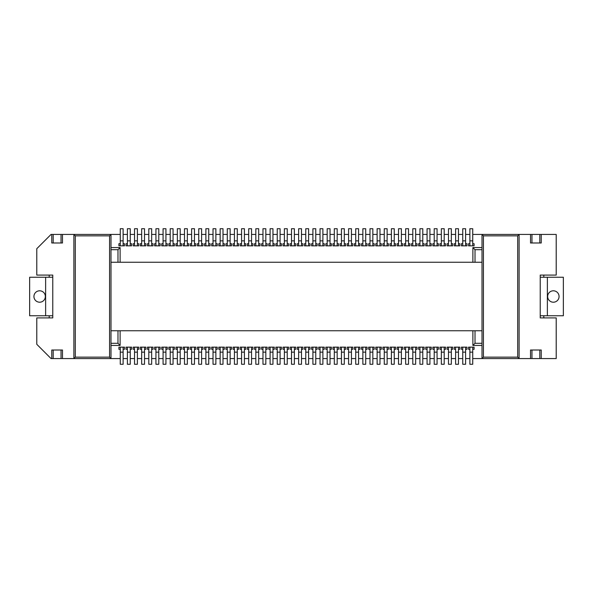 <?xml version="1.0" encoding="UTF-8"?>
<svg xmlns="http://www.w3.org/2000/svg" width="593" height="593" viewBox="0 0 593 593"><rect width="100%" height="100%" fill="white"/><g stroke="black" fill="none" stroke-linecap="round" stroke-linejoin="round"><path stroke-width="0.89" d="M158.791 352.153L155.937 352.153L155.937 364.28L158.791 364.28L158.791 347.157L154.588 347.157L154.588 349.299L155.937 349.299M155.937 352.153L155.937 347.157M163.075 243.701L161.719 243.701L161.719 245.843L167.285 245.843L167.285 243.701L165.929 243.701M62.473 234.428L61.042 234.428L61.042 242.989L62.473 242.989L62.473 234.428L73.888 234.428L73.888 358.572L75.311 357.149L75.311 235.851L73.888 234.428L120.268 234.428M223.012 352.153L220.159 352.153L220.159 364.28L223.012 364.28L223.012 347.157L218.802 347.157L218.802 349.299L220.159 349.299M170.213 243.701L168.857 243.701L168.857 245.843L170.213 245.843L170.213 228.72L173.067 228.72L173.067 245.843L174.416 245.843L174.416 243.701L173.067 243.701M208.736 352.153L205.882 352.153L205.882 364.28L208.736 364.28L208.736 347.157L205.882 347.157L210.092 347.157L210.092 349.299L208.736 349.299M205.882 352.153L205.882 347.157L204.533 347.157L204.533 349.299L205.882 349.299M220.159 352.153L220.159 347.157M215.874 352.153L213.02 352.153L213.02 364.28L215.874 364.28L215.874 347.157L211.664 347.157L211.664 349.299L213.02 349.299M213.02 352.153L213.02 347.157M109.564 357.149L109.564 235.851L110.987 234.428L110.987 358.572L109.564 357.149L75.311 357.149M109.564 235.851L75.311 235.851M177.344 243.701L175.988 243.701L175.988 245.843L177.344 245.843L177.344 228.72L180.198 228.72L180.198 245.843L181.554 245.843L181.554 243.701L180.198 243.701M177.344 245.843L180.198 245.843M223.012 349.299L224.362 349.299L224.362 347.157L223.012 347.157M265.82 349.299L267.176 349.299L267.176 347.157L261.609 347.157L261.609 349.299L262.966 349.299M163.075 240.847L165.929 240.847L165.929 228.72L163.075 228.72L163.075 245.843M165.929 240.847L165.929 245.843M215.874 349.299L217.231 349.299L217.231 347.157L215.874 347.157M165.929 349.299L167.285 349.299L167.285 347.157L161.719 347.157L161.719 349.299L163.075 349.299M110.987 345.445L120.12 345.445L117.985 343.303L117.985 330.746L110.987 330.746M117.985 343.303L110.987 343.303M117.985 330.746L472.88 330.746L472.88 345.445L475.015 343.303L475.015 330.746L472.88 330.746M120.12 345.445L120.12 330.746M61.042 242.989L53.192 242.989L53.192 234.428L61.042 234.428M110.987 247.555L120.12 247.555L117.985 249.697L117.985 262.254L110.987 262.254M117.985 249.697L110.987 249.697M120.12 247.555L120.12 262.254L472.88 262.254L472.88 247.555L475.015 249.697L482.013 249.697M117.985 262.254L120.12 262.254M163.075 364.28L165.929 364.28L165.929 347.157L163.075 347.157L163.075 364.28M53.192 242.989L51.769 242.989L51.769 234.428L53.192 234.428M51.769 358.572L51.769 350.011L53.192 350.011L53.192 358.572L51.057 358.572L36.788 344.303L36.788 317.907L52.77 317.907L52.77 275.093L36.788 275.093L36.788 248.697L51.057 234.428L51.769 234.428M53.192 350.011L62.473 350.011L62.473 358.572L120.268 358.572M49.197 317.907L49.197 315.765M155.937 243.701L154.588 243.701L154.588 245.843L160.147 245.843L160.147 243.701L158.791 243.701M45.631 277.235L45.631 315.765L29.65 315.765L29.65 277.235L52.77 277.235M33.934 296.5A5.708 5.708 0 0 0 39.642 302.208A5.708 5.708 0 0 0 45.35 296.5A5.708 5.708 0 0 0 39.642 290.792A5.708 5.708 0 0 0 33.934 296.5M155.937 245.843L155.937 228.72L158.791 228.72L158.791 245.843M62.473 358.572L61.042 358.572L61.042 350.011M53.192 358.572L61.042 358.572M173.067 349.299L174.416 349.299L174.416 347.157L168.857 347.157L168.857 349.299L170.213 349.299M49.197 275.093L49.197 277.235M45.631 315.765L52.77 315.765M173.067 352.153L170.213 352.153L170.213 364.28L173.067 364.28L173.067 347.157M272.958 349.299L274.307 349.299L274.307 347.157L272.958 347.157L272.958 364.28L270.104 364.28L270.104 347.157L268.748 347.157L268.748 349.299L270.104 349.299M158.791 349.299L160.147 349.299L160.147 347.157L158.791 347.157M170.213 352.153L170.213 347.157M170.213 245.843L173.067 245.843M141.668 243.701L140.311 243.701L140.311 245.843L145.878 245.843L145.878 243.701L144.522 243.701M141.668 240.847L144.522 240.847L144.522 228.72L141.668 228.72L141.668 245.843M144.522 240.847L144.522 245.843M270.104 243.701L268.748 243.701L268.748 245.843L274.307 245.843L274.307 243.701L272.958 243.701M134.537 243.701L133.18 243.701L133.18 245.843L138.747 245.843L138.747 243.701L137.391 243.701M134.537 240.847L137.391 240.847L137.391 228.72L134.537 228.72L134.537 245.843M137.391 240.847L137.391 245.843M148.806 243.701L147.449 243.701L147.449 245.843L153.016 245.843L153.016 243.701L151.66 243.701M148.806 240.847L151.66 240.847L151.66 228.72L148.806 228.72L148.806 245.843M151.66 240.847L151.66 245.843M137.391 349.299L138.747 349.299L138.747 347.157L133.18 347.157L133.18 349.299L134.537 349.299M137.391 352.153L134.537 352.153L134.537 364.28L137.391 364.28L137.391 347.157M134.537 352.153L134.537 347.157M130.252 349.299L131.609 349.299L131.609 347.157L126.042 347.157L126.042 349.299L127.399 349.299M130.252 352.153L127.399 352.153L127.399 364.28L130.252 364.28L130.252 347.157M127.399 352.153L127.399 347.157M151.66 352.153L148.806 352.153L148.806 364.28L151.66 364.28L151.66 347.157L147.449 347.157L147.449 349.299L148.806 349.299M148.806 352.153L148.806 347.157M151.66 349.299L153.016 349.299L153.016 347.157L151.66 347.157M144.522 349.299L145.878 349.299L145.878 347.157L140.311 347.157L140.311 349.299L141.668 349.299M144.522 352.153L141.668 352.153L141.668 364.28L144.522 364.28L144.522 347.157M141.668 352.153L141.668 347.157M120.268 243.701L118.911 243.701L118.911 245.843L124.478 245.843L124.478 243.701L123.122 243.701M120.268 240.847L123.122 240.847L123.122 228.72L120.268 228.72L120.268 245.843M123.122 240.847L123.122 245.843M123.122 349.299L124.478 349.299L124.478 347.157L118.911 347.157L118.911 349.299L120.268 349.299M123.122 352.153L120.268 352.153L120.268 364.28L123.122 364.28L123.122 347.157M120.268 352.153L120.268 347.157M127.399 243.701L126.042 243.701L126.042 245.843L131.609 245.843L131.609 243.701L130.252 243.701M127.399 240.847L130.252 240.847L130.252 228.72L127.399 228.72L127.399 245.843M130.252 240.847L130.252 245.843M184.482 240.847L187.336 240.847L187.336 228.72L184.482 228.72L184.482 245.843L188.693 245.843L188.693 243.701L187.336 243.701M184.482 243.701L183.126 243.701L183.126 245.843L184.482 245.843M187.336 240.847L187.336 245.843M187.336 349.299L188.693 349.299L188.693 347.157L183.126 347.157L183.126 349.299L184.482 349.299M187.336 352.153L184.482 352.153L184.482 364.28L187.336 364.28L187.336 347.157M184.482 352.153L184.482 347.157M180.198 349.299L181.554 349.299L181.554 347.157L175.988 347.157L175.988 349.299L177.344 349.299M180.198 352.153L177.344 352.153L177.344 364.28L180.198 364.28L180.198 347.157M177.344 352.153L177.344 347.157M255.828 352.153L258.681 352.153L258.681 364.28L255.828 364.28L255.828 347.157L260.038 347.157L260.038 349.299L258.681 349.299M258.681 352.153L258.681 347.157L254.471 347.157L254.471 349.299L255.828 349.299M270.104 245.843L270.104 228.72L272.958 228.72L272.958 245.843M287.227 352.153L284.373 352.153L284.373 364.28L287.227 364.28L287.227 347.157L283.017 347.157L283.017 349.299L284.373 349.299M191.613 243.701L190.257 243.701L190.257 245.843L191.613 245.843L191.613 228.72L194.467 228.72L194.467 245.843L195.823 245.843L195.823 243.701L194.467 243.701M191.613 245.843L194.467 245.843M198.751 243.701L197.395 243.701L197.395 245.843L202.962 245.843L202.962 243.701L201.605 243.701M198.751 240.847L201.605 240.847L201.605 228.72L198.751 228.72L198.751 245.843M201.605 240.847L201.605 245.843M213.02 243.701L211.664 243.701L211.664 245.843L213.02 245.843L213.02 228.72L215.874 228.72L215.874 245.843L217.231 245.843L217.231 243.701L215.874 243.701M213.02 245.843L215.874 245.843M205.882 243.701L204.533 243.701L204.533 245.843L205.882 245.843L205.882 228.72L208.736 228.72L208.736 245.843L210.092 245.843L210.092 243.701L208.736 243.701M205.882 245.843L208.736 245.843M220.159 243.701L218.802 243.701L218.802 245.843L220.159 245.843L220.159 228.72L223.012 228.72L223.012 245.843L224.362 245.843L224.362 243.701L223.012 243.701M220.159 245.843L223.012 245.843M258.681 243.701L260.038 243.701L260.038 245.843L254.471 245.843L254.471 243.701L255.828 243.701M258.681 240.847L255.828 240.847L255.828 228.72L258.681 228.72L258.681 245.843M255.828 240.847L255.828 245.843M251.551 243.701L252.907 243.701L252.907 245.843L247.34 245.843L247.34 243.701L248.697 243.701M251.551 245.843L251.551 228.72L248.697 228.72L248.697 245.843M237.282 243.701L238.638 243.701L238.638 245.843L233.071 245.843L233.071 243.701L234.428 243.701M237.282 240.847L234.428 240.847L234.428 228.72L237.282 228.72L237.282 245.843M234.428 240.847L234.428 245.843M244.412 243.701L245.769 243.701L245.769 245.843L240.202 245.843L240.202 243.701L241.559 243.701M244.412 240.847L241.559 240.847L241.559 228.72L244.412 228.72L244.412 245.843M241.559 240.847L241.559 245.843M230.143 243.701L231.5 243.701L231.5 245.843L225.933 245.843L225.933 243.701L227.289 243.701M230.143 240.847L227.289 240.847L227.289 228.72L230.143 228.72L230.143 245.843M227.289 240.847L227.289 245.843M262.966 243.701L261.609 243.701L261.609 245.843L262.966 245.843L262.966 228.72L265.82 228.72L265.82 245.843L267.176 245.843L267.176 243.701L265.82 243.701M262.966 245.843L265.82 245.843M265.82 352.153L262.966 352.153L262.966 364.28L265.82 364.28L265.82 347.157M262.966 352.153L262.966 347.157M227.289 352.153L230.143 352.153L230.143 364.28L227.289 364.28L227.289 347.157L231.5 347.157L231.5 349.299L230.143 349.299M227.289 347.157L225.933 347.157L225.933 349.299L227.289 349.299M230.143 352.153L230.143 347.157M248.697 349.299L247.34 349.299L247.34 347.157L252.907 347.157L252.907 349.299L251.551 349.299M251.551 347.157L248.697 347.157L248.697 352.153L251.551 352.153L251.551 347.157M248.697 352.153L248.697 364.28L251.551 364.28L251.551 352.153M241.559 352.153L244.412 352.153L244.412 364.28L241.559 364.28L241.559 347.157L245.769 347.157L245.769 349.299L244.412 349.299M241.559 347.157L240.202 347.157L240.202 349.299L241.559 349.299M244.412 352.153L244.412 347.157M201.605 349.299L202.962 349.299L202.962 347.157L198.751 347.157L201.605 347.157L201.605 352.153L198.751 352.153L198.751 347.157L197.395 347.157L197.395 349.299L198.751 349.299M272.958 347.157L270.104 347.157M194.467 349.299L195.823 349.299L195.823 347.157L190.257 347.157L190.257 349.299L191.613 349.299M194.467 352.153L191.613 352.153L191.613 364.28L194.467 364.28L194.467 347.157M191.613 352.153L191.613 347.157M287.227 349.299L288.583 349.299L288.583 347.157L287.227 347.157M280.089 349.299L281.445 349.299L281.445 347.157L280.089 347.157L280.089 364.28L277.235 364.28L277.235 347.157L275.878 347.157L275.878 349.299L277.235 349.299M198.751 352.153L198.751 364.28L201.605 364.28L201.605 352.153M234.428 349.299L233.071 349.299L233.071 347.157L238.638 347.157L238.638 349.299L237.282 349.299M234.428 347.157L234.428 364.28L237.282 364.28L237.282 347.157M294.358 349.299L295.714 349.299L295.714 347.157L290.147 347.157L290.147 349.299L291.504 349.299M277.235 240.847L280.089 240.847L280.089 228.72L277.235 228.72L277.235 245.843L281.445 245.843L281.445 243.701L280.089 243.701M298.642 240.847L301.496 240.847L301.496 228.72L298.642 228.72L298.642 245.843L302.853 245.843L302.853 243.701L301.496 243.701M280.089 240.847L280.089 245.843M277.235 243.701L275.878 243.701L275.878 245.843L277.235 245.843M469.878 352.153L472.732 352.153L472.732 364.28L469.878 364.28L469.878 347.157L468.522 347.157L468.522 349.299L469.878 349.299M448.478 349.299L447.122 349.299L447.122 347.157L448.478 347.157L448.478 364.28L451.332 364.28L451.332 347.157L452.689 347.157L452.689 349.299L451.332 349.299M301.496 352.153L298.642 352.153L298.642 364.28L301.496 364.28L301.496 347.157L297.286 347.157L297.286 349.299L298.642 349.299M298.642 352.153L298.642 347.157M280.089 347.157L277.235 347.157M284.373 352.153L284.373 347.157M472.732 352.153L472.732 347.157L474.089 347.157L474.089 349.299L472.732 349.299M294.358 347.157L294.358 364.28L291.504 364.28L291.504 347.157M284.373 243.701L283.017 243.701L283.017 245.843L288.583 245.843L288.583 243.701L287.227 243.701M284.373 240.847L287.227 240.847L287.227 228.72L284.373 228.72L284.373 245.843M287.227 240.847L287.227 245.843M291.504 243.701L290.147 243.701L290.147 245.843L295.714 245.843L295.714 243.701L294.358 243.701M291.504 240.847L294.358 240.847L294.358 228.72L291.504 228.72L291.504 245.843M294.358 240.847L294.358 245.843M298.642 243.701L297.286 243.701L297.286 245.843L298.642 245.843M301.496 240.847L301.496 245.843M123.122 358.572L127.399 358.572M130.252 358.572L134.537 358.572M137.391 358.572L141.668 358.572M144.522 358.572L148.806 358.572M151.66 358.572L155.937 358.572M158.791 358.572L163.075 358.572M165.929 358.572L170.213 358.572M173.067 358.572L177.344 358.572M180.198 358.572L184.482 358.572M187.336 358.572L191.613 358.572M194.467 358.572L198.751 358.572M201.605 358.572L205.882 358.572M208.736 358.572L213.02 358.572M215.874 358.572L220.159 358.572M223.012 358.572L227.289 358.572M230.143 358.572L234.428 358.572M237.282 358.572L241.559 358.572M244.412 358.572L248.697 358.572M251.551 358.572L255.828 358.572M258.681 358.572L262.966 358.572M265.82 358.572L270.104 358.572M272.958 358.572L277.235 358.572M280.089 358.572L284.373 358.572M287.227 358.572L291.504 358.572M294.358 358.572L298.642 358.572M301.496 358.572L305.773 358.572M308.627 358.572L312.911 358.572M315.765 358.572L320.042 358.572M322.896 358.572L327.18 358.572M330.034 358.572L334.319 358.572M337.172 358.572L341.449 358.572M344.303 358.572L348.588 358.572M351.441 358.572L355.718 358.572M358.572 358.572L362.857 358.572M365.711 358.572L369.988 358.572M372.841 358.572L377.126 358.572M379.98 358.572L384.264 358.572M387.118 358.572L391.395 358.572M394.249 358.572L398.533 358.572M401.387 358.572L405.664 358.572M408.518 358.572L412.802 358.572M415.656 358.572L419.933 358.572M422.787 358.572L427.071 358.572M429.925 358.572L434.209 358.572M437.063 358.572L441.34 358.572M444.194 358.572L448.478 358.572M451.332 358.572L455.609 358.572M458.463 358.572L462.748 358.572M465.601 358.572L469.878 358.572M472.732 358.572L482.013 358.572L482.013 234.428L472.732 234.428M541.231 234.428L541.231 242.989L539.808 242.989L539.808 234.428L556.212 234.428L556.212 275.093L540.23 275.093L540.23 317.907L556.212 317.907L556.212 358.572L541.231 358.572L541.231 350.011L539.808 350.011L539.808 358.572L541.231 358.572M539.808 358.572L531.958 358.572L531.958 350.011L530.527 350.011L530.527 358.572L531.958 358.572M530.527 358.572L482.013 358.572L483.436 357.149L483.436 235.851L482.013 234.428L519.112 234.428L519.112 358.572L517.689 357.149L483.436 357.149M301.496 347.157L302.853 347.157L302.853 349.299L301.496 349.299M448.478 347.157L451.332 347.157M441.34 349.299L439.984 349.299L439.984 347.157L441.34 347.157L441.34 364.28L444.194 364.28L444.194 347.157L445.551 347.157L445.551 349.299L444.194 349.299M441.34 347.157L444.194 347.157L441.34 347.157M469.878 347.157L472.732 347.157M123.122 234.428L127.399 234.428M130.252 234.428L134.537 234.428M137.391 234.428L141.668 234.428M144.522 234.428L148.806 234.428M151.66 234.428L155.937 234.428M158.791 234.428L163.075 234.428M165.929 234.428L170.213 234.428M173.067 234.428L177.344 234.428M180.198 234.428L184.482 234.428M187.336 234.428L191.613 234.428M194.467 234.428L198.751 234.428M201.605 234.428L205.882 234.428M208.736 234.428L213.02 234.428M215.874 234.428L220.159 234.428M223.012 234.428L227.289 234.428M230.143 234.428L234.428 234.428M237.282 234.428L241.559 234.428M244.412 234.428L248.697 234.428M251.551 234.428L255.828 234.428M258.681 234.428L262.966 234.428M265.82 234.428L270.104 234.428M272.958 234.428L277.235 234.428M280.089 234.428L284.373 234.428M287.227 234.428L291.504 234.428M294.358 234.428L298.642 234.428M301.496 234.428L305.773 234.428M308.627 234.428L312.911 234.428M315.765 234.428L320.042 234.428M322.896 234.428L327.18 234.428M330.034 234.428L334.319 234.428M337.172 234.428L341.449 234.428M344.303 234.428L348.588 234.428M351.441 234.428L355.718 234.428M358.572 234.428L362.857 234.428M365.711 234.428L369.988 234.428M372.841 234.428L377.126 234.428M379.98 234.428L384.264 234.428M387.118 234.428L391.395 234.428M394.249 234.428L398.533 234.428M401.387 234.428L405.664 234.428M408.518 234.428L412.802 234.428M415.656 234.428L419.933 234.428M422.787 234.428L427.071 234.428M429.925 234.428L434.209 234.428M437.063 234.428L441.34 234.428M444.194 234.428L448.478 234.428M451.332 234.428L455.609 234.428M458.463 234.428L462.748 234.428M465.601 234.428L469.878 234.428M539.808 242.989L530.527 242.989L530.527 234.428L519.112 234.428L517.689 235.851L483.436 235.851M530.527 234.428L531.958 234.428L531.958 242.989M539.808 234.428L531.958 234.428M475.015 343.303L482.013 343.303M475.015 330.746L482.013 330.746M482.013 345.445L472.88 345.445M482.013 247.555L472.88 247.555M475.015 249.697L475.015 262.254L482.013 262.254M475.015 262.254L472.88 262.254M341.449 243.701L340.093 243.701L340.093 245.843L345.66 245.843L345.66 243.701L344.303 243.701M341.449 240.847L344.303 240.847L344.303 228.72L341.449 228.72L341.449 245.843M344.303 240.847L344.303 245.843M334.319 243.701L332.962 243.701L332.962 245.843L334.319 245.843L334.319 228.72L337.172 228.72L337.172 245.843L338.529 245.843L338.529 243.701L337.172 243.701M334.319 245.843L337.172 245.843M330.034 243.701L331.391 243.701L331.391 245.843L325.824 245.843L325.824 243.701L327.18 243.701M330.034 240.847L327.18 240.847L327.18 228.72L330.034 228.72L330.034 245.843M327.18 240.847L327.18 245.843M315.765 243.701L317.122 243.701L317.122 245.843L311.555 245.843L311.555 243.701L312.911 243.701M315.765 240.847L312.911 240.847L312.911 228.72L315.765 228.72L315.765 245.843M312.911 240.847L312.911 245.843M308.627 243.701L309.983 243.701L309.983 245.843L304.417 245.843L304.417 243.701L305.773 243.701M308.627 240.847L305.773 240.847L305.773 228.72L308.627 228.72L308.627 245.843M305.773 240.847L305.773 245.843M322.896 243.701L324.252 243.701L324.252 245.843L318.693 245.843L318.693 243.701L320.042 243.701M322.896 245.843L322.896 228.72L320.042 228.72L320.042 245.843M429.925 243.701L431.281 243.701L431.281 245.843L425.715 245.843L425.715 243.701L427.071 243.701M429.925 240.847L427.071 240.847L427.071 228.72L429.925 228.72L429.925 245.843M427.071 240.847L427.071 245.843M437.063 243.701L438.412 243.701L438.412 245.843L432.853 245.843L432.853 243.701L434.209 243.701M437.063 240.847L434.209 240.847L434.209 228.72L437.063 228.72L437.063 245.843M434.209 240.847L434.209 245.843M415.656 243.701L417.012 243.701L417.012 245.843L411.446 245.843L411.446 243.701L412.802 243.701M415.656 240.847L412.802 240.847L412.802 228.72L415.656 228.72L415.656 245.843M412.802 240.847L412.802 245.843M422.787 243.701L424.143 243.701L424.143 245.843L418.584 245.843L418.584 243.701L419.933 243.701M422.787 240.847L419.933 240.847L419.933 228.72L422.787 228.72L422.787 245.843M419.933 240.847L419.933 245.843M451.332 243.701L452.689 243.701L452.689 245.843L447.122 245.843L447.122 243.701L448.478 243.701M451.332 240.847L448.478 240.847L448.478 228.72L451.332 228.72L451.332 245.843M448.478 240.847L448.478 245.843M458.463 243.701L459.82 243.701L459.82 245.843L454.253 245.843L454.253 243.701L455.609 243.701M458.463 240.847L455.609 240.847L455.609 228.72L458.463 228.72L458.463 245.843M455.609 240.847L455.609 245.843M444.194 243.701L445.551 243.701L445.551 245.843L439.984 245.843L439.984 243.701L441.34 243.701M444.194 240.847L441.34 240.847L441.34 228.72L444.194 228.72L444.194 245.843M441.34 240.847L441.34 245.843M472.732 243.701L474.089 243.701L474.089 245.843L468.522 245.843L468.522 243.701L469.878 243.701M472.732 240.847L469.878 240.847L469.878 228.72L472.732 228.72L472.732 245.843M469.878 240.847L469.878 245.843M465.601 243.701L466.958 243.701L466.958 245.843L461.391 245.843L461.391 243.701L462.748 243.701M465.601 240.847L462.748 240.847L462.748 228.72L465.601 228.72L465.601 245.843M462.748 240.847L462.748 245.843M408.518 243.701L409.874 243.701L409.874 245.843L404.307 245.843L404.307 243.701L405.664 243.701M408.518 240.847L405.664 240.847L405.664 228.72L408.518 228.72L408.518 245.843M405.664 240.847L405.664 245.843M372.841 243.701L374.198 243.701L374.198 245.843L368.638 245.843L368.638 243.701L369.988 243.701M372.841 240.847L369.988 240.847L369.988 228.72L372.841 228.72L372.841 245.843M369.988 240.847L369.988 245.843M387.118 243.701L388.467 243.701L388.467 245.843L382.908 245.843L382.908 243.701L384.264 243.701M387.118 240.847L384.264 240.847L384.264 228.72L387.118 228.72L387.118 245.843M384.264 240.847L384.264 245.843M379.98 243.701L381.336 243.701L381.336 245.843L375.769 245.843L375.769 243.701L377.126 243.701M379.98 240.847L377.126 240.847L377.126 228.72L379.98 228.72L379.98 245.843M377.126 240.847L377.126 245.843M394.249 243.701L395.605 243.701L395.605 245.843L390.038 245.843L390.038 243.701L391.395 243.701M394.249 245.843L394.249 228.72L391.395 228.72L391.395 245.843M401.387 243.701L402.743 243.701L402.743 245.843L397.177 245.843L397.177 243.701L398.533 243.701M401.387 240.847L398.533 240.847L398.533 228.72L401.387 228.72L401.387 245.843M398.533 240.847L398.533 245.843M362.857 243.701L361.5 243.701L361.5 245.843L362.857 245.843L362.857 228.72L365.711 228.72L365.711 245.843L367.067 245.843L367.067 243.701L365.711 243.701M362.857 245.843L365.711 245.843M348.588 243.701L347.231 243.701L347.231 245.843L348.588 245.843L348.588 228.72L351.441 228.72L351.441 245.843L352.798 245.843L352.798 243.701L351.441 243.701M348.588 245.843L351.441 245.843M355.718 243.701L354.362 243.701L354.362 245.843L355.718 245.843L355.718 228.72L358.572 228.72L358.572 245.843L359.929 245.843L359.929 243.701L358.572 243.701M355.718 245.843L358.572 245.843M369.988 349.299L368.638 349.299L368.638 347.157L369.988 347.157L369.988 364.28L372.841 364.28L372.841 347.157L369.988 347.157L374.198 347.157L374.198 349.299L372.841 349.299M312.911 349.299L311.555 349.299L311.555 347.157L312.911 347.157L312.911 364.28L315.765 364.28L315.765 347.157L312.911 347.157L317.122 347.157L317.122 349.299L315.765 349.299M320.042 349.299L318.693 349.299L318.693 347.157L320.042 347.157L320.042 364.28L322.896 364.28L322.896 347.157L320.042 347.157L324.252 347.157L324.252 349.299L322.896 349.299M327.18 349.299L325.824 349.299L325.824 347.157L327.18 347.157L327.18 364.28L330.034 364.28L330.034 347.157L327.18 347.157L331.391 347.157L331.391 349.299L330.034 349.299M427.071 349.299L425.715 349.299L425.715 347.157L427.071 347.157L427.071 364.28L429.925 364.28L429.925 347.157L427.071 347.157L431.281 347.157L431.281 349.299L429.925 349.299M517.689 357.149L517.689 235.851M539.808 350.011L531.958 350.011M543.803 317.907L543.803 315.765M543.803 275.093L543.803 277.235M540.23 277.235L547.369 277.235L547.369 315.765L540.23 315.765M559.066 296.5A5.708 5.708 0 0 1 553.358 302.208A5.708 5.708 0 0 1 547.65 296.5A5.708 5.708 0 0 1 553.358 290.792A5.708 5.708 0 0 1 559.066 296.5M547.369 315.765L563.35 315.765L563.35 277.235L547.369 277.235M398.533 349.299L397.177 349.299L397.177 347.157L398.533 347.157L398.533 364.28L401.387 364.28L401.387 347.157L402.743 347.157L402.743 349.299L401.387 349.299M398.533 347.157L401.387 347.157M391.395 349.299L390.038 349.299L390.038 347.157L395.605 347.157L395.605 349.299L394.249 349.299M391.395 347.157L391.395 364.28L394.249 364.28L394.249 347.157M384.264 349.299L382.908 349.299L382.908 347.157L388.467 347.157L388.467 349.299L387.118 349.299M384.264 347.157L384.264 364.28L387.118 364.28L387.118 347.157M377.126 349.299L375.769 349.299L375.769 347.157L381.336 347.157L381.336 349.299L379.98 349.299M377.126 347.157L377.126 364.28L379.98 364.28L379.98 347.157M337.172 349.299L338.529 349.299L338.529 347.157L332.962 347.157L332.962 349.299L334.319 349.299M337.172 352.153L334.319 352.153L334.319 364.28L337.172 364.28L337.172 347.157M334.319 352.153L334.319 347.157M344.303 349.299L345.66 349.299L345.66 347.157L340.093 347.157L340.093 349.299L341.449 349.299M344.303 352.153L341.449 352.153L341.449 364.28L344.303 364.28L344.303 347.157M341.449 352.153L341.449 347.157M351.441 349.299L352.798 349.299L352.798 347.157L347.231 347.157L347.231 349.299L348.588 349.299M351.441 352.153L348.588 352.153L348.588 364.28L351.441 364.28L351.441 347.157M348.588 352.153L348.588 347.157M365.711 349.299L367.067 349.299L367.067 347.157L361.5 347.157L361.5 349.299L362.857 349.299M365.711 352.153L362.857 352.153L362.857 364.28L365.711 364.28L365.711 347.157M362.857 352.153L362.857 347.157M419.933 349.299L418.584 349.299L418.584 347.157L419.933 347.157L419.933 364.28L422.787 364.28L422.787 347.157L424.143 347.157L424.143 349.299L422.787 349.299M419.933 347.157L422.787 347.157M434.209 349.299L432.853 349.299L432.853 347.157L438.412 347.157L438.412 349.299L437.063 349.299M434.209 347.157L434.209 364.28L437.063 364.28L437.063 347.157M305.773 349.299L304.417 349.299L304.417 347.157L309.983 347.157L309.983 349.299L308.627 349.299M305.773 347.157L305.773 364.28L308.627 364.28L308.627 347.157M358.572 349.299L359.929 349.299L359.929 347.157L354.362 347.157L354.362 349.299L355.718 349.299M358.572 352.153L355.718 352.153L355.718 364.28L358.572 364.28L358.572 347.157M355.718 352.153L355.718 347.157M412.802 349.299L411.446 349.299L411.446 347.157L412.802 347.157L412.802 364.28L415.656 364.28L415.656 347.157L417.012 347.157L417.012 349.299L415.656 349.299M412.802 347.157L415.656 347.157M405.664 349.299L404.307 349.299L404.307 347.157L409.874 347.157L409.874 349.299L408.518 349.299M405.664 347.157L405.664 364.28L408.518 364.28L408.518 347.157M455.609 349.299L454.253 349.299L454.253 347.157L459.82 347.157L459.82 349.299L458.463 349.299M455.609 347.157L455.609 364.28L458.463 364.28L458.463 347.157M462.748 349.299L461.391 349.299L461.391 347.157L466.958 347.157L466.958 349.299L465.601 349.299M462.748 347.157L462.748 364.28L465.601 364.28L465.601 347.157M177.344 240.847L180.198 240.847M170.213 240.847L173.067 240.847M165.929 352.153L163.075 352.153M155.937 240.847L158.791 240.847M272.958 352.153L270.104 352.153M270.104 240.847L272.958 240.847M191.613 240.847L194.467 240.847M213.02 240.847L215.874 240.847M205.882 240.847L208.736 240.847M220.159 240.847L223.012 240.847M251.551 240.847L248.697 240.847M262.966 240.847L265.82 240.847M234.428 352.153L237.282 352.153M280.089 352.153L277.235 352.153M294.358 352.153L291.504 352.153M448.478 352.153L451.332 352.153M441.34 352.153L444.194 352.153M334.319 240.847L337.172 240.847M322.896 240.847L320.042 240.847M394.249 240.847L391.395 240.847M362.857 240.847L365.711 240.847M348.588 240.847L351.441 240.847M355.718 240.847L358.572 240.847M398.533 352.153L401.387 352.153M391.395 352.153L394.249 352.153M369.988 352.153L372.841 352.153M384.264 352.153L387.118 352.153M377.126 352.153L379.98 352.153M419.933 352.153L422.787 352.153M434.209 352.153L437.063 352.153M305.773 352.153L308.627 352.153M312.911 352.153L315.765 352.153M320.042 352.153L322.896 352.153M327.18 352.153L330.034 352.153M427.071 352.153L429.925 352.153M412.802 352.153L415.656 352.153M405.664 352.153L408.518 352.153M455.609 352.153L458.463 352.153M462.748 352.153L465.601 352.153"/></g></svg>
